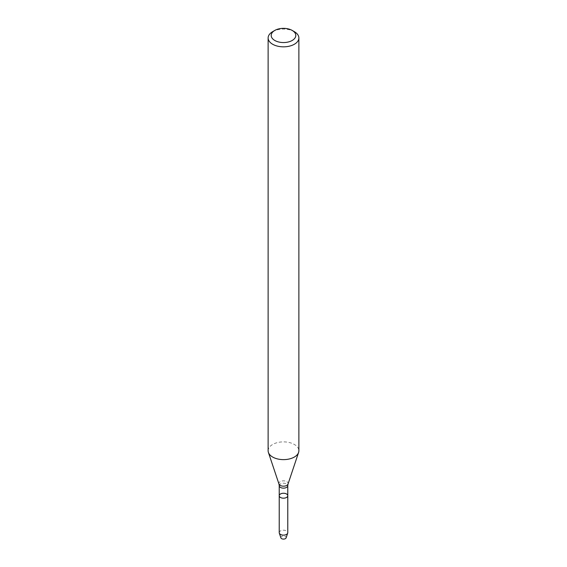 <?xml version="1.0" encoding="UTF-8"?>
<svg xmlns="http://www.w3.org/2000/svg" width="567" height="567" viewBox="0 0 567 567"><rect width="100%" height="100%" fill="white"/><g stroke="black" fill="none" stroke-linecap="round" stroke-linejoin="round"><path stroke-width="0.43" stroke-dasharray="2.83 2.13" d="M279.226 495.721A4.274 2.466 180 0 1 283.5 493.255A4.274 2.466 180 0 1 287.774 495.721M268.127 450.751A15.373 8.874 180 0 1 283.5 441.877A15.373 8.874 180 0 1 298.873 450.751M272.628 31.688A15.373 8.874 180 0 1 294.372 31.688M280.885 537.856A2.665 1.538 180 0 1 283.5 536.021A2.665 1.538 180 0 1 286.115 537.856M279.226 532.661A4.274 2.466 180 0 1 283.5 530.195A4.274 2.466 180 0 1 287.774 532.661M279.226 485.678A4.274 2.466 180 0 1 283.5 483.212A4.274 2.466 180 0 1 287.774 485.678M278.964 484.02A4.621 2.672 180 0 1 283.5 480.844A4.621 2.672 180 0 1 288.036 484.02"/><path stroke-width="0.85" d="M286.519 497.465A4.274 2.466 180 0 1 281.863 497.996A4.274 2.466 180 0 1 279.226 495.721A4.274 2.466 180 0 1 283.5 493.255A4.274 2.466 180 0 1 287.774 495.721A4.274 2.466 180 0 1 286.519 497.465A4.274 2.466 180 0 1 281.863 497.996A4.274 2.466 180 0 1 279.226 495.721L279.226 532.661A4.274 2.466 180 0 0 279.304 533.129A4.274 2.466 180 0 0 282.246 535.021A4.274 2.466 180 0 0 286.519 534.405A4.274 2.466 180 0 0 287.696 533.129A4.274 2.466 180 0 0 287.774 532.661L287.774 495.721A4.274 2.466 180 0 1 286.519 497.465M292.196 30.427L294.372 31.688A15.373 8.874 180 0 1 298.873 37.961L298.873 450.751A15.373 8.874 180 0 1 298.596 452.431A15.373 8.874 180 0 1 294.372 457.03A15.373 8.874 180 0 1 278.992 459.235A15.373 8.874 180 0 1 268.404 452.431A15.373 8.874 180 0 1 268.127 450.751L268.127 37.961A15.373 8.874 180 0 1 272.628 31.688L274.804 30.427A12.297 7.102 180 0 1 292.196 30.427A12.297 7.102 180 0 1 292.196 40.47A12.297 7.102 180 0 1 274.804 40.47A12.297 7.102 180 0 1 274.804 30.427M298.873 37.961A15.373 8.874 180 0 1 294.372 44.24A15.373 8.874 180 0 1 277.617 46.161A15.373 8.874 180 0 1 268.127 37.961M287.696 533.129L286.115 537.856A2.665 1.538 180 0 1 285.385 538.65A2.665 1.538 180 0 1 282.72 539.033A2.665 1.538 180 0 1 280.885 537.856L279.304 533.129M287.774 495.721L287.774 485.678A4.274 2.466 180 0 1 286.519 487.422A4.274 2.466 180 0 1 281.863 487.96A4.274 2.466 180 0 1 279.226 485.678L279.226 495.721M287.774 485.678L288.036 484.02A4.621 2.672 180 0 1 286.767 485.402A4.621 2.672 180 0 1 282.146 486.061A4.621 2.672 180 0 1 278.964 484.02L268.404 452.431M279.226 485.678L278.964 484.02M288.036 484.02L298.596 452.431"/></g></svg>
